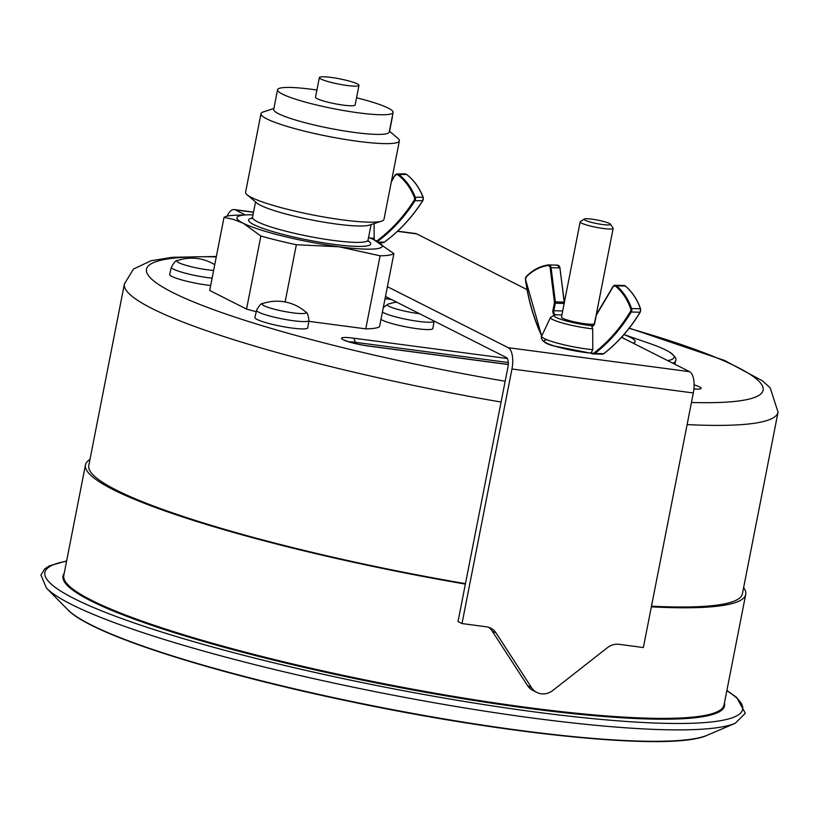 <?xml version="1.0" encoding="UTF-8"?>
<svg xmlns="http://www.w3.org/2000/svg" width="819" height="819" viewBox="0 0 819 819"><rect width="100%" height="100%" fill="white"/><g stroke="black" fill="none" stroke-linecap="round" stroke-linejoin="round"><path stroke-width="1.23" d="M210.667 285.483A26.914 3.563 -168.9 0 1 183.231 280.344A26.914 3.563 -168.9 0 1 169.676 274.447L171.366 267.219A26.648 3.532 11.1 0 0 184.859 273.075A26.648 3.532 11.1 0 0 212.111 278.163M382.422 311.978A26.648 3.532 11.1 0 0 410.636 320.157A26.648 3.532 11.1 0 0 434.05 321.171L432.872 328.501A26.914 3.563 -168.9 0 1 409.695 327.559A26.914 3.563 -168.9 0 1 380.978 319.379M307.729 327.846A26.914 3.563 -168.9 0 1 280.63 326.177A26.914 3.563 -168.9 0 1 254.914 317.485L256.593 310.247A26.648 3.532 11.1 0 0 282.064 318.857A26.648 3.532 11.1 0 0 308.906 320.516L307.729 327.846M253.01 214.824A74.007 9.797 11.1 0 0 247.625 214.834L235.657 215.233A87.469 11.579 11.1 0 0 224.027 217.393L233.456 219.39L243.141 223.198L260.882 236.005A87.469 11.579 11.1 0 0 296.335 244.727L338.902 246.754L380.098 255.804A87.469 11.579 11.1 0 0 393.888 253.583L379.545 326.648A87.469 11.579 -168.9 0 1 365.765 328.859L308.773 321.324M256.255 311.722A87.469 11.579 -168.9 0 1 246.55 309.07L209.695 290.458L224.027 217.393M380.098 255.804L365.765 328.859M296.335 244.727L285.104 301.965M393.888 253.583L373.648 239.588M227.109 216.165A18.172 7.678 97.5 0 1 234.234 209.572A18.172 7.678 97.5 0 1 235.329 209.91L245.25 214.916M387.387 286.681L508.241 347.696A18.172 7.678 97.5 0 1 511.957 368.99L462.008 623.566L486.363 626.791A16.82 15.08 -63.2 0 1 490.735 628.132A16.82 15.08 -63.2 0 1 496.109 632.995L531.511 687.591A16.82 15.08 116.8 0 0 536.885 692.454A16.82 15.08 116.8 0 0 552.886 690.417L607.391 647.696A16.82 15.08 -63.2 0 1 619.01 644.318L643.365 647.542L693.314 392.966A18.172 7.678 -82.5 0 0 689.598 371.672L621.519 337.295M526.914 289.537L416.687 233.876A18.172 7.678 -82.5 0 0 415.602 233.538L397.604 231.163M592.485 325.716L591.308 325.706L591.861 326.423A4.034 3.153 -88.5 0 0 594.686 323.341L596.16 315.827A2.692 2.099 91.5 0 1 596.519 314.844L612.95 287.019A2.692 2.099 91.5 0 1 615.786 286.363A53.153 41.493 91.5 0 1 630.691 308.835A2.692 2.099 91.5 0 1 630.415 311.589A167.537 130.794 91.5 0 1 594.164 352.897A2.692 2.099 91.5 0 1 592.577 353.214L592.802 353.869L590.171 353.071L592.731 353.839M546.877 339.813A29.33 3.88 11.1 0 0 554.524 346.048A29.33 3.88 11.1 0 0 589.997 352.999L590.1 353.04M357.309 83.866A20.188 2.672 11.1 0 0 335.35 78.061A20.188 2.672 11.1 0 0 319.369 77.58A20.188 2.672 11.1 0 0 338.656 84.091A20.188 2.672 11.1 0 0 358.978 85.35A20.188 2.672 11.1 0 0 357.309 83.866M743.632 587.612A336.414 44.543 -168.9 0 1 745.72 594.42A336.414 44.543 -168.9 0 1 651.351 606.838M465.366 584.101A336.414 44.543 -168.9 0 1 85.473 464.885A336.414 44.543 -168.9 0 1 89.988 459.367M462.008 623.566L458.016 621.56L507.964 366.984A8.077 3.409 -82.5 0 0 506.316 357.514L385.462 296.498M374.15 239.813L374.119 223.597M584.275 219.052A13.452 1.781 -168.9 0 1 595.485 219.707A13.452 1.781 -168.9 0 1 610.442 224.191A13.452 1.781 -168.9 0 1 596.969 223.597A13.452 1.781 -168.9 0 1 584.275 219.052L580.364 221.621A16.82 2.232 11.1 0 0 580.159 221.888L561.486 317.107A16.82 2.232 11.1 0 0 580.272 323.034A16.82 2.232 11.1 0 0 594.266 323.863M589.997 352.999L591.154 352.784L589.997 352.999M591.308 325.706L591.164 325.614A24.283 3.215 11.1 0 1 562.817 319.953A24.283 3.215 11.1 0 1 555.978 314.844L554.268 314.926A4.034 3.153 -88.5 0 1 552.907 310.555L553.839 310.718L555.313 303.214L554.381 303.05L552.907 310.555M591.861 326.423L592.69 328.828L592.792 349.672L591.154 352.784L592.577 353.214M536.885 692.454L532.903 690.437A16.82 15.08 -63.2 0 1 527.528 685.585L492.117 630.978A16.82 15.08 116.8 0 0 488.656 627.293M392.168 117.178A16.82 2.232 11.1 0 0 392.393 116.892A16.82 2.232 11.1 0 0 392.311 116.574L392.311 116.574M580.159 221.888A16.82 2.232 11.1 0 0 596.242 227.313A16.82 2.232 11.1 0 0 613.175 228.368A16.82 2.232 11.1 0 0 613.083 228.04L610.442 224.191M216.359 256.49L172.42 257.299L151.044 260.739L133.477 269.052L124.406 283.927L88.78 465.54A333.057 44.093 11.1 0 0 465.458 583.65M651.484 606.193A333.057 44.093 11.1 0 0 742.423 593.775L778.05 412.172L770.167 387.817L762.284 380.733L724.58 360.483L629.248 328.132M623.945 334.572L649.406 343.386A98.771 13.073 -168.9 0 1 668.939 351.73A98.771 13.073 -168.9 0 1 667.628 360.575M419.502 313.687A22.389 2.969 -168.9 0 1 395.638 308.783A22.389 2.969 -168.9 0 1 387.981 304.187L383.292 307.555M262.838 303.532A43.735 43.735 0 0 1 305.661 311.937L305.661 311.937A22.389 2.969 -168.9 0 1 283.548 311.292A22.389 2.969 -168.9 0 1 262.838 303.532L262.838 303.532C261.271 303.173 259.183 305.415 256.593 310.247M213.626 270.434A22.389 2.969 -168.9 0 1 187.51 265.745A22.389 2.969 -168.9 0 1 177.61 260.503L177.61 260.503C176.034 260.145 173.956 262.387 171.366 267.219M247.625 214.834A74.007 9.797 11.1 0 0 243.141 223.198A74.007 9.797 11.1 0 0 338.902 246.754A74.007 9.797 11.1 0 0 376.146 240.776A74.007 9.797 11.1 0 0 373.546 239.547A74.007 9.797 11.1 0 0 368.56 237.49M260.882 236.005L246.55 309.07M316.922 90.029A58.876 7.791 11.1 0 0 277.549 89.762A58.876 7.791 11.1 0 0 333.824 108.743A58.876 7.791 11.1 0 0 393.089 112.428A58.876 7.791 11.1 0 0 388.216 108.088A58.876 7.791 11.1 0 0 356.541 97.799M319.369 77.58L315.51 97.215A20.188 2.672 11.1 0 0 334.807 103.716A20.188 2.672 11.1 0 0 355.129 104.986L358.978 85.35M277.549 89.762L273.7 109.398A58.876 7.791 11.1 0 0 329.965 128.378A58.876 7.791 11.1 0 0 389.24 132.064L393.089 112.428M389.414 131.163L397.921 138.35A70.516 9.337 -168.9 0 1 399.385 140.837A70.516 9.337 -168.9 0 1 328.388 136.425A70.516 9.337 -168.9 0 1 260.995 113.687A70.516 9.337 -168.9 0 1 263.288 111.937L273.874 108.497M399.385 140.837L383.968 219.39A70.516 9.337 -168.9 0 1 381.674 221.14A70.516 9.337 -168.9 0 1 312.981 214.977A70.516 9.337 -168.9 0 1 247.041 194.727A70.516 9.337 -168.9 0 1 245.587 192.24L260.995 113.687M381.674 221.14L369.349 225.143A58.876 7.791 -168.9 0 1 311.998 220.004A58.876 7.791 -168.9 0 1 256.941 203.092L247.041 194.727M505.169 381.234A314.209 41.605 -168.9 0 1 187.776 299.498A314.209 41.605 -168.9 0 1 216.277 256.91M629.094 328.327A314.209 41.605 -168.9 0 1 691.451 402.487M385.043 298.669L391.421 299.508M507.289 358.497L353.214 338.134A20.004 2.652 11.1 0 0 343.151 339.752A20.004 2.652 11.1 0 0 369.031 346.12L508.282 364.527M693.908 388.953A20.004 2.652 11.1 0 0 694.113 384.828M689.598 371.672L508.241 347.696M416.687 233.876L397.42 231.327M253.511 212.305L235.329 209.91M745.72 594.42L724.027 705.026A336.414 44.543 -168.9 0 1 385.329 683.967A336.414 44.543 -168.9 0 1 63.78 575.491L85.473 464.885M391.339 181.849L395.024 175.338A3.368 2.815 -90.6 0 1 397.256 173.976L394.912 175.379L391.533 180.845M394.922 175.512L391.492 181.06M395.116 175.737A2.692 2.252 89.4 0 1 398.147 175.092L398.812 174.519A3.368 2.815 -90.6 0 0 397.256 173.976L405.006 173.894A3.368 2.815 89.4 0 1 406.572 174.437L406.736 174.56M398.147 175.092A53.153 44.441 89.4 0 1 414.414 197.574L415.294 197.287A53.829 45.004 -90.6 0 0 398.812 174.519L406.572 174.437A53.829 45.004 89.4 0 1 423.044 197.195L423.095 197.348M414.414 197.574A2.692 2.252 89.4 0 1 414.158 200.317L414.977 200.727A3.368 2.815 -90.6 0 0 415.294 197.287L423.044 197.195A3.368 2.815 89.4 0 1 422.727 200.645L422.839 200.46M377.518 241.492A168.212 140.622 -90.6 0 0 414.977 200.727L422.727 200.645A168.212 140.622 89.4 0 1 384.326 242.107L384.49 241.984M414.158 200.317A167.537 140.059 89.4 0 1 376.679 241.052M378.736 242.168L384.326 242.107A3.368 2.815 89.4 0 1 382.893 242.598L379.535 242.629M374.396 238.39A32.596 4.32 -168.9 0 1 369.819 237.981M594.686 323.341L592.198 325.767A3.368 2.631 91.5 0 1 591.963 325.778A3.368 2.631 91.5 0 1 591.4 325.686L591.164 325.614M555.978 314.844L561.906 314.936M596.16 315.827L594.44 323.218L596.048 315.796M594.574 323.3A3.368 2.631 91.5 0 1 592.239 325.767M596.519 314.844L596.068 315.684A3.368 2.631 -88.5 0 1 596.396 314.701M612.95 287.019L596.365 314.516L612.817 286.855M612.786 286.681L612.95 286.63A3.368 2.631 -88.5 0 1 615.12 285.268L612.786 286.681M615.786 286.363L616.492 285.811A3.368 2.631 -88.5 0 0 615.12 285.268L623.955 285.493A3.368 2.631 91.5 0 1 625.327 286.036L625.542 286.22M630.691 308.835L631.592 308.558A53.829 42.025 -88.5 0 0 616.492 285.811L625.327 286.036A53.829 42.025 91.5 0 1 640.417 308.794L640.478 308.998M630.415 311.589L631.254 312.008A3.368 2.631 -88.5 0 0 631.592 308.558L640.417 308.794A3.368 2.631 91.5 0 1 640.079 312.234L640.212 311.988M594.164 352.897L594.85 353.48A168.212 131.316 -88.5 0 0 631.254 312.008L640.079 312.234A168.212 131.316 91.5 0 1 603.675 353.716L603.9 353.542M592.802 353.869L592.864 353.88A3.368 2.631 -88.5 0 0 593.417 353.972A3.368 2.631 -88.5 0 0 594.85 353.48L603.675 353.716A3.368 2.631 91.5 0 1 602.252 354.207L592.802 353.869M555.64 314.793L555.743 314.772A3.368 2.631 91.5 0 1 554.975 314.363A3.368 2.631 91.5 0 1 553.839 310.718L562.684 310.954M557.084 265.161A3.368 2.631 91.5 0 1 557.422 265.141A3.368 2.631 91.5 0 1 559.93 267.926L564.332 302.119L555.354 301.863L551.095 267.7L559.93 267.926L564.189 302.088A3.368 2.631 91.5 0 1 564.137 303.439L555.313 303.214A3.368 2.631 -88.5 0 0 555.354 301.863L554.422 301.965A2.692 2.099 91.5 0 1 554.381 303.05M559.94 268.028L557.422 265.141L548.587 264.906A3.368 2.631 -88.5 0 0 548.249 264.926L548.587 264.906A3.368 2.631 -88.5 0 1 551.095 267.7L550.163 267.803L554.422 301.965M548.167 264.936A53.829 42.025 -88.5 0 0 526.453 276.392L526.289 276.443C532.77 269.963 540.069 266.124 548.208 264.926L547.88 265.581A2.692 2.099 91.5 0 1 550.163 267.803M541.728 336.005A168.212 131.316 -88.5 0 1 525.47 279.637L526.351 276.904A53.153 41.493 91.5 0 1 547.88 265.581M541.666 336.138L525.573 279.504A2.692 2.099 91.5 0 1 526.351 276.904M526.238 276.617A3.368 2.631 -88.5 0 0 525.46 279.535M541.83 335.79A167.537 130.794 91.5 0 1 525.573 279.504M564.137 303.439L562.663 310.954A3.368 2.631 -88.5 0 0 562.602 311.394M564.291 303.419L564.199 302.191M592.792 349.672A32.596 4.32 -168.9 0 1 558.466 343.407A32.596 4.32 -168.9 0 1 541.707 336.046C540.683 336.629 540.54 343.181 554.586 346.109L590.243 353.071M554.77 314.803L550.501 317.403A27.549 3.645 11.1 0 0 564.137 323.485A27.549 3.645 11.1 0 0 592.69 328.828M531.511 687.591L527.528 685.585M496.109 632.995L492.117 630.978M693.314 392.966L511.957 368.99M724.436 702.917A337.09 44.625 -168.9 0 1 385.176 684.704A337.09 44.625 -168.9 0 1 64.189 573.382M726.822 690.734A355.538 47.072 -168.9 0 1 384.705 687.1A355.538 47.072 -168.9 0 1 66.574 561.199M707.391 735.175C673.709 751.525 510.37 735.39 349.324 701.351C209.756 672.215 90.397 634.008 67.782 609.694A332.002 43.96 -168.9 0 0 380.743 707.34A332.002 43.96 -168.9 0 0 707.391 735.175L735.196 723.279A357.463 47.328 -168.9 0 1 383.497 693.304A357.463 47.328 -168.9 0 1 46.529 588.165L40.95 575.071L44.717 568.898L49.59 565.755L66.626 560.943M687.11 424.59A333.057 44.093 11.1 0 0 778.05 412.172M124.406 283.927A333.057 44.093 11.1 0 0 501.085 402.047M385.421 296.713L386.046 296.795M355.395 343.53A4.709 1.986 97.5 0 1 355.118 342.281L508.292 362.52M349.119 341.83A13.749 1.822 -168.9 0 1 355.118 342.281A8.077 3.409 -82.5 0 0 353.214 338.134M369.031 346.12A8.077 3.409 -82.5 0 0 368.55 345.966C354.832 344.297 341.84 339.414 345.127 340.335L345.792 340.858M674.938 364.271L675.614 360.841A100.921 13.36 -168.9 0 1 672.798 363.186M623.914 334.602A57.555 7.617 -168.9 0 1 633.077 343.13M622.143 336.609A44.697 5.917 -168.9 0 1 622.798 337.94M252.569 217.997A62.234 8.241 11.1 0 0 307.627 239.987A62.234 8.241 11.1 0 0 368.028 240.766M371.089 224.58L368.059 240.049A58.876 7.791 -168.9 0 1 308.783 236.363A58.876 7.791 -168.9 0 1 252.518 217.373L251.822 218.571L252.682 218.263M382.893 242.598L384.428 242.076C399.396 231.101 412.203 217.27 422.85 200.594L423.167 197.236C419.471 187.786 413.974 180.2 406.674 174.467L405.006 173.894M602.252 354.207L603.818 353.675C617.946 342.69 630.087 328.859 640.243 312.172L640.571 308.855C637.243 299.406 632.207 291.82 625.46 286.087L623.955 285.493M550.501 317.403L541.707 336.046M253.542 212.121L234.234 209.572M392.393 116.892L389.568 131.296M613.175 228.368L596.222 314.793M735.196 723.279L745.321 713.257L736.629 697.358L726.873 690.478M67.782 609.694L46.529 588.165M391.185 299.385L385.053 298.577M693.918 388.82L696.191 389.097M508.282 364.435L368.55 345.966M675.614 360.841C677.088 358.876 674.856 355.845 668.939 351.73M396.724 302.18A43.735 43.735 0 0 0 387.981 304.187M305.661 311.937C307.248 312.203 308.333 315.059 308.906 320.516M214.742 264.711A43.735 43.735 0 0 0 177.61 260.503M255.548 201.914L252.518 217.373M368.059 240.049L368.253 241.41"/></g></svg>
